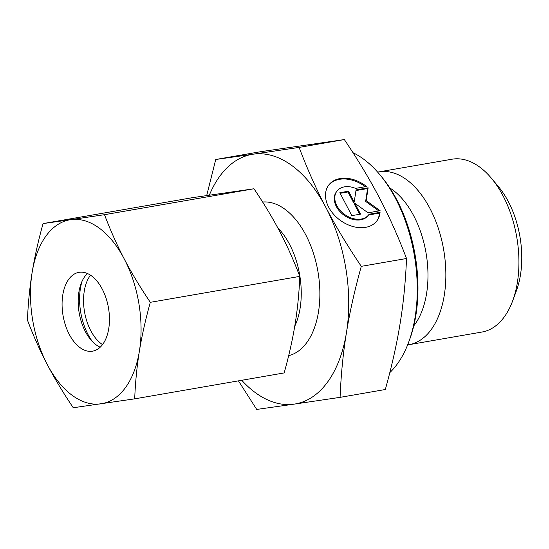 <?xml version="1.0" encoding="UTF-8"?>
<svg xmlns="http://www.w3.org/2000/svg" width="549" height="549" viewBox="0 0 549 549"><rect width="100%" height="100%" fill="white"/><g stroke="black" fill="none" stroke-linecap="round" stroke-linejoin="round"><path stroke-width="0.82" d="M377.657 172.139A87.703 50.508 80.2 0 1 378.899 171.892L451.978 159.217A87.703 50.508 80.2 0 1 491.389 178.219A87.703 50.508 80.2 0 1 512.663 300.866A87.703 50.508 80.2 0 1 504.256 316.945A87.703 50.508 80.2 0 1 481.96 332.035L408.881 344.71A87.703 50.508 80.2 0 1 407.632 344.902M491.389 178.219L498.41 186.598A74.369 42.829 80.2 0 1 516.458 290.606L512.663 300.866M378.899 171.892A87.703 50.508 80.2 0 1 438.301 228.254A87.703 50.508 80.2 0 1 431.178 329.626A87.703 50.508 80.2 0 1 408.881 344.71M352.98 152.704A119.984 69.099 80.2 0 1 379.572 174.362A119.984 69.099 80.2 0 1 408.682 342.164A119.984 69.099 80.2 0 1 397.174 364.159A119.984 69.099 80.2 0 1 389.797 372.634M379.572 174.362L381.329 176.455A116.649 67.177 80.2 0 1 409.629 339.598L408.682 342.164M209.347 195.156A126.647 72.942 80.2 0 1 219.84 176.16A126.647 72.942 80.2 0 1 253.192 154.187L215.736 159.491L206.705 195.547M340.085 397.352C341.011 374.624 343.132 353.034 346.46 332.584A126.647 72.942 80.2 0 1 327.527 382.152A126.647 72.942 80.2 0 1 294.175 404.126L340.085 397.352L385.323 389.509C391.911 365.792 396.858 343.715 400.146 323.272C403.474 302.822 405.594 281.232 406.521 258.504C398.334 236.928 389.378 216.862 379.661 198.306C369.971 179.743 358.202 160.164 344.347 139.57L260.967 151.648L215.736 159.491M380.059 212.333A29.996 21.432 -143.8 0 1 377.033 220.657A29.996 21.432 -143.8 0 1 345.342 223.491A29.996 21.432 -143.8 0 1 325.571 193.584A29.996 21.432 -143.8 0 1 328.597 185.26A29.996 21.432 -143.8 0 1 366.547 186.475L355.56 188.382A19.798 14.144 36.2 0 0 336.832 191.278A19.798 14.144 36.2 0 0 350.07 217.534A19.798 14.144 36.2 0 0 368.798 214.645A19.798 14.144 36.2 0 0 369.079 214.24L380.059 212.333L379.51 213.087L368.544 214.988M368.798 214.645L368.249 215.393A19.798 14.144 -143.8 0 1 349.521 218.289A19.798 14.144 -143.8 0 1 336.283 192.033L336.832 191.278M376.751 221.034A29.996 21.432 36.2 0 0 379.51 213.087M368.146 187.792L366.19 200.639L380.134 210.727L368.056 212.82L354.853 203.274L360.528 214.131L351.827 215.633L339.845 192.706L348.54 191.196L354.215 202.053L356.068 189.892L368.146 187.792L367.597 188.547L355.965 190.565M354.215 202.053L353.666 202.807L347.991 191.951L340.154 193.31M348.54 191.196L347.991 191.951M359.664 214.275L354.304 204.029L354.853 203.274M378.851 210.946L365.641 201.394L367.597 188.547M366.19 200.639L365.641 201.394M365.291 186.694A29.996 21.432 36.2 0 0 328.329 185.644M238.431 380.855L256.712 409.43L294.175 404.126A126.647 72.942 80.2 0 1 241.732 380.285M299.109 147.42L253.192 154.187A126.647 72.942 80.2 0 1 325.969 207.618C316.251 189.062 307.296 168.996 299.109 147.42L344.347 139.57M361.283 266.347C347.428 245.76 335.659 226.181 325.969 207.618A126.647 72.942 80.2 0 1 346.46 332.584C349.747 312.141 354.695 290.064 361.283 266.347L406.521 258.504M102.526 344.607A39.995 23.031 80.2 0 1 84.601 312.257A39.995 23.031 80.2 0 1 90.242 275.509A39.995 23.031 80.2 0 1 90.482 275.179M92.465 341.622A46.658 26.874 80.2 0 1 82.014 281.39M100.213 347.201A39.995 23.031 80.2 0 1 90.736 339.707A39.995 23.031 80.2 0 1 81.032 283.771A39.995 23.031 80.2 0 1 84.869 276.435A39.995 23.031 80.2 0 1 87.428 273.519M102.773 344.285A39.995 23.031 80.2 0 1 92.603 351.161A39.995 23.031 80.2 0 1 65.516 325.461A39.995 23.031 80.2 0 1 68.762 279.235A39.995 23.031 80.2 0 1 78.932 272.352A39.995 23.031 80.2 0 1 106.019 298.052A39.995 23.031 80.2 0 1 102.773 344.285M46.095 235.864A93.316 53.747 80.2 0 1 70.67 219.675L43.069 223.587C38.279 240.764 34.635 257.035 32.144 272.393C29.667 287.745 28.102 303.652 27.45 320.115C33.365 335.748 39.96 350.53 47.241 364.474C54.536 378.412 63.21 392.837 73.264 407.749L134.697 398.849C135.349 382.392 136.914 366.478 139.391 351.127A93.316 53.747 80.2 0 1 125.447 387.649A93.316 53.747 80.2 0 1 100.865 403.838A93.316 53.747 80.2 0 1 47.241 364.474A93.316 53.747 80.2 0 1 32.144 272.393A93.316 53.747 80.2 0 1 46.095 235.864M43.069 223.587L192.541 197.654L253.974 188.76C264.028 203.665 272.702 218.09 279.997 232.035C287.278 245.973 293.873 260.761 299.788 276.387C299.136 292.85 297.572 308.758 295.094 324.116C292.603 339.474 288.959 355.738 284.169 372.922L134.697 398.849M104.502 214.686L70.67 219.675A93.316 53.747 80.2 0 1 124.294 259.046C117.012 245.101 110.418 230.319 104.502 214.686L253.974 188.76M150.316 302.321C140.263 287.408 131.588 272.983 124.294 259.046A93.316 53.747 80.2 0 1 139.391 351.127C141.882 335.768 145.526 319.504 150.316 302.321L299.788 276.387M389.859 187.998A78.706 45.327 80.2 0 1 413.843 216.018A78.706 45.327 80.2 0 1 414.811 324.486A78.706 45.327 80.2 0 1 413.774 325.859M262.628 202.025A77.985 44.915 80.2 0 1 305.882 235.102A77.985 44.915 80.2 0 1 288.664 355.656M277.76 227.821A64.658 37.236 80.2 0 1 289.639 244.497A64.658 37.236 80.2 0 1 294.738 326.291"/></g></svg>
